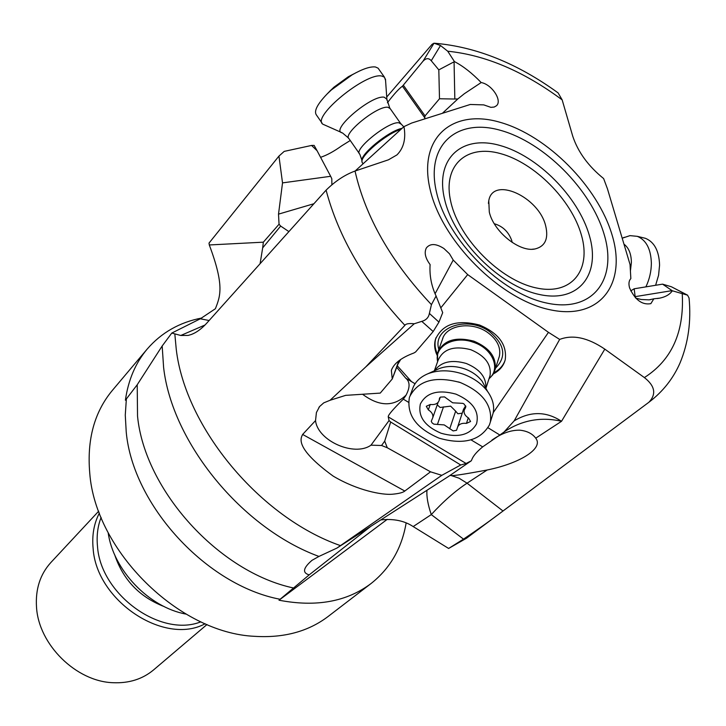 <?xml version="1.0" encoding="UTF-8"?>
<svg xmlns="http://www.w3.org/2000/svg" width="726" height="726" viewBox="0 0 726 726"><rect width="100%" height="100%" fill="white"/><g stroke="black" fill="none" stroke-linecap="round" stroke-linejoin="round"><path stroke-width="1.09" d="M380.751 519.925C393.556 518.518 404.355 520.733 413.176 526.568L448.623 548.457L463.515 539.137C478.625 528.955 491.783 519.571 503 510.995L648.908 402.249C656.531 394.182 655.024 385.96 644.379 377.574L604.812 349.133C587.86 337.626 572.814 334.396 559.664 339.423L548.457 332.345L467.698 274.6L453.215 260.062L449.485 253.782L443.931 248.528C436.017 243.455 430.155 243.264 426.353 247.956C424.038 252.575 425.291 258.111 430.101 264.563C429.393 275.481 431.38 285.962 436.081 295.999L431.435 304.639L429.384 313.423C428.649 317.507 426.117 320.157 421.779 321.364L414.228 323.769L365.759 366.92L330.076 400.271L345.649 395.361L380.243 393.102L392.249 378.981L398.873 360.786M449.902 475.494L451 475.466C452.026 476.129 464.095 474.305 487.2 469.985C519.135 463.56 542.83 449.058 536.287 438.994L535.743 438.177C532.376 433.649 527.112 430.99 519.943 430.191C510.995 429.964 501.648 433.277 491.919 440.128M370.877 526.268L309.194 574.874C302.179 572.878 303.105 568.041 311.971 560.345L318.95 556.434C242.03 528.356 172.035 442.533 163.613 367.501L162.17 345.993L171.781 333.071L180.783 335.476L188.134 335.43L191.31 334.495C196.483 332.581 201.665 328.76 206.865 323.034L326.092 190.158C335.23 181.137 344.877 174.766 355.023 171.046L388.464 159.811L396.931 154.919C403.747 148.095 406.088 138.657 403.965 126.614L411.751 123.012L470.276 104.471L483.77 104.889L490.921 107.357L494.243 107.031L496.357 105.824C502.673 100.823 491.901 84.37 481.184 82.546C472.018 73.072 463.106 66.093 454.458 61.61L447.724 51.21L440.51 45.52L434.012 43.188L432.07 44.34L386.722 97.021M556.842 91.993L558.103 92.901L562.151 99.861L572.732 136.17C577.978 151.997 588.278 166.127 603.633 178.569L607.481 188.905L630.041 264.5L630.849 278.602C628.861 280.663 628.444 283.775 629.596 287.932C635.096 299.965 642.183 305.201 650.85 303.649L653.817 298.813L659.734 298.141C665.56 296.943 669.762 294.493 672.349 290.79L687.286 295.092L672.058 287.106M355.141 171.009L403.965 126.614M365.759 366.92L404.899 325.339C405.761 323.76 408.874 323.242 414.228 323.769M436.081 295.999L442.706 312.643L438.949 322.117L433.177 331.528L415.617 351.956L413.938 352.981C401.333 357.646 393.81 363.454 391.368 370.405L392.176 378.319M435.074 293.767L453.215 260.062M467.698 274.6L440.8 307.86M397.902 364.171L400.688 359.47M415.045 383.755L411.497 381.613L397.276 365.804M548.457 332.345L493.208 412.695M493.371 373.899C499.67 370.569 503.626 365.85 505.232 359.724C507.147 344.687 498.608 333.134 479.596 325.057C457.208 319.259 442.506 323.996 435.482 339.26C433.985 344.46 434.529 349.796 437.097 355.268M504.089 431.997L505.232 431.162C522.747 419.973 541.514 416.688 561.525 421.289C546.233 411.215 530.452 411.07 514.18 420.853L504.071 432.006L499.842 435.01L488.017 427.759M514.18 420.853L559.664 339.423M330.076 400.271L323.732 402.866L319.576 406.551L316.418 412.522L315.538 420.581L302.633 434.438C301.108 437.787 293.622 447.325 333.189 476.111C357.791 490.776 382.411 495.041 392.013 494.261C398.746 493.662 403.012 492.591 404.799 491.039L430.527 471.818L387.276 447.751L384.707 441.136L390.688 422.024L460.72 464.985L466.119 463.478L471.319 460.765L472.181 458.75C473.688 455.383 477.182 451.427 482.681 446.871L471.011 439.856M499.842 435.01L482.681 446.871M460.429 468.252L450.991 474.75M426.97 490.259C426.443 496.511 427.886 504.624 431.28 514.598C443.25 501.521 455.175 491.048 467.054 483.18L503 510.995M448.623 548.457L466.491 538.229L648.908 402.249M387.248 519.353L278.993 600.202L309.194 574.874M653.817 298.813L649.071 299.856L641.267 299.502L635.785 298.141M635.377 297.714L635.15 296.644L672.104 290.627L662.557 284.147L671.024 286.652M630.722 290.881L634.17 288.785L635.15 296.644M687.522 295.128L689.056 298.014L689.273 300.546M662.557 284.147L634.17 288.785M311.563 145.445L317.071 150.709L314.131 145.4L311.563 145.445L284.202 151.389L278.947 156.09L209.015 243.092L209.297 244.961C224.624 285.89 220.332 296.063 215.377 308.75L200.303 318.796L171.781 333.071M350.259 140.499L341.701 145.826C333.896 151.425 326.854 155.255 320.583 157.315M454.458 61.61L438.813 69.868L431.253 60.739C428.866 57.889 426.144 58.016 423.076 61.12L402.458 86.194C398.946 88.654 393.928 94.171 387.403 102.756M481.184 82.546L464.368 93.699L457.852 98.936L454.83 99.026L454.068 61.81M442.379 113.31L457.852 98.936M260.089 263.71L262.676 247.875L280.663 226.076L288.903 231.603M430.527 471.818L441.807 475.33L336.928 548.076L448.759 476.283L471.319 460.765M411.497 381.613L405.698 378.137L396.714 367.292M405.698 378.137C410.19 381.776 410.181 387.684 405.68 395.833L403.311 399.155C392.857 409.446 387.838 415.354 388.265 416.887L389.045 420.581L370.986 445.174C354.315 457.062 317.616 440.791 315.538 420.581M406.152 395.053C393.755 406.95 379.226 406.687 362.564 394.254M390.688 422.024L389.045 420.581M441.807 475.33L460.72 464.985M318.95 556.434L336.928 548.076M162.17 345.993L137.214 384.762L125.389 400.207C128.275 379.97 135.544 362.927 147.196 349.061C161.435 332.617 179.631 322.262 201.81 318.006M147.196 349.061L112.276 390.506C94.371 412.078 86.857 439.62 89.752 473.134C95.378 550.762 178.696 633.008 254.545 636.321C283.766 638.163 308.305 631.538 328.152 616.456L371.149 583.459C346.837 601.763 316.119 607.344 278.993 600.202M406.143 522.974C401.832 548.184 390.171 568.34 371.149 583.459M108.165 532.666C113.22 569.992 148.894 607.335 185.956 614.087M98.691 511.186L50.884 562.496C40.13 574.339 35.338 589.249 36.518 607.217C38.66 644.634 76.157 681.569 113.047 682.712C129.001 683.402 142.496 679.146 153.549 669.944L206.983 624.523M278.947 156.09L282.523 182.888L278.512 214.134L279.047 224.234L263.347 242.175L209.297 244.961M317.071 150.709L330.657 176.291L282.523 182.888M331.882 184.676L331.8 178.723L330.657 176.291M424.601 118.946L425.046 115.897L439.493 98.763L454.83 99.026M438.813 69.868L439.493 98.763M279.047 224.234L280.663 226.076M263.347 242.175L262.676 247.875M370.986 445.174L381.567 445.492L387.276 447.751M384.707 441.136L381.567 445.492M512.166 242.43L511.821 240.769C508.681 231.93 502.837 226.249 494.297 223.735M498.726 358.326L499.37 356.303C501.04 347.645 497.292 339.822 488.108 332.835C472.1 320.81 445.828 324.93 442.361 339.596M495.577 368.146C506.739 356.765 504.824 344.659 489.823 331.836C467.453 314.812 431.897 327.671 438.84 349.378M437.333 353.907C434.892 348.534 434.402 343.298 435.863 338.207L436.036 337.672M505.042 360.45C503.154 365.641 499.479 369.715 494.016 372.665M489.297 212.065C493.635 231.594 519.435 252.394 534.908 248.991C545.072 246.495 548.674 238.854 545.725 226.058C539.073 196.873 492.782 175.737 488.779 200.712L489.297 212.065M622.99 237.937L629.986 235.632L637.301 236.34C646.222 240.052 650.904 249 651.367 263.184C651.304 271.379 649.48 279.274 645.895 286.87M655.614 285.282L658.573 275.281L659.58 265.099C659.099 250.96 654.389 242.039 645.441 238.319L642.555 237.62M400.97 129.346C386.432 133.52 359.515 156.38 362.065 162.216L363.045 163.822M341.356 132.422L322.789 124.173C311.499 116.832 366.14 72.01 381.849 76.067L384.471 77.21L385.56 80.359M378.881 69.288L378.101 68.171L375.451 66.983C370.305 66.338 362.537 68.952 352.146 74.832L331.392 89.924L326.99 94.099C317.09 104.444 313.605 111.468 316.545 115.171L322.063 123.121M354.088 73.743L348.38 76.693L333.887 87.229L329.577 91.431M437.542 361.857L437.615 352.782C443.359 340.24 455.465 336.374 473.942 341.184C489.633 347.863 496.675 357.364 495.078 369.697L492.854 374.725L488.952 378.908M460.23 382.511C482.336 391.913 492.391 405.026 490.404 421.86L489.388 425.009C480.104 440.691 463.333 445.074 439.067 438.159C416.506 428.558 406.605 415.054 409.364 397.657L409.645 396.795C418.004 380.451 434.856 375.687 460.23 382.511L458.496 381.93M492.174 416.225L493.063 413.384C494.66 406.161 492.827 398.846 487.573 391.45C481.746 383.718 473.588 377.937 463.079 374.108C450.247 369.852 438.513 369.743 427.877 373.763C419.791 377.175 414.637 382.375 412.413 389.363L410.217 395.325M441.063 433.231C424.719 426.18 417.822 416.443 420.354 404.019C426.334 392.603 438.186 389.308 455.937 394.127C472.744 401.496 479.605 411.424 476.519 423.893C470.085 434.983 458.269 438.096 441.063 433.231M444.53 396.904L440.51 397.095L439.511 398.157L439.139 400.489C437.905 403.656 434.956 404.981 430.309 404.482L426.298 406.27L428.34 409.881C431.87 412.123 433.349 414.718 432.778 417.677L431.262 421.298L432.115 422.922L433.876 424.156L444.23 424.91L453.16 430.926L456.527 430.282L457.516 427.396C458.705 424.211 461.691 422.877 466.455 423.385L470.584 421.507L468.579 418.022C465.112 415.844 463.651 413.285 464.177 410.335L465.865 406.714L463.996 403.946L462.789 403.357L452.634 402.803L444.53 396.904M465.656 405.852L463.551 409.201L457.698 426.834M449.703 428.866L455.656 411.161L457.861 413.747L462.226 413.194M455.656 411.161L450.619 406.133L440.128 407.467L437.243 404.863M451.109 546.968L468.932 536.441M535.743 438.177L561.525 421.289L604.812 349.133M487.2 469.985L467.054 483.18L459.077 478.207L451 475.466M431.435 304.639C390.969 261.669 365.496 217.138 355.023 171.046M682.258 294.03C684.282 332.281 671.659 360.132 644.379 377.574M447.724 51.21C485.54 55.076 523.682 71.293 562.151 99.861M612.072 234.961C597.779 186.509 547.304 135.653 500.078 122.304C452.734 108.256 417.804 137.423 430.082 189.277C441.608 240.968 500.341 299.774 550.235 309.802C600.311 320.602 627.019 283.503 612.072 234.961M404.899 325.339C364.761 282.105 338.488 237.039 326.092 190.158M429.384 313.423L438.949 322.117M463.515 539.137L431.28 514.598L413.176 526.568M434.012 43.188L423.076 61.12M440.51 45.52L431.253 60.739M180.783 335.476L205.004 325.012M174.83 334.014L176.264 349.415C185.357 427.65 260.162 517.711 340.458 545.616M421.779 321.364L433.177 331.528M408.52 402.286L403.311 399.155M388.265 416.887L466.119 463.478M137.214 384.762L137.532 416.089C144.601 490.186 218.962 572.279 293.685 588.024M280.136 599.268C206.638 585.51 132.858 505.205 126.233 432.07L125.271 415.1L126.36 399.082M164.248 606.609C139.583 597.071 123.048 579.765 114.644 554.691M101.114 517.438C97.665 526.277 96.467 535.942 97.502 546.442C100.633 594.594 160.736 637.855 200.848 621.828M205.14 623.743C164.512 645.922 96.304 600.865 93.119 548.402C91.875 535.216 93.963 523.437 99.389 513.055M424.51 117.412L402.458 86.194M403.384 85.241L425.046 115.897M313.913 203.734L278.512 214.134M200.303 318.796L209.124 320.511M404.799 491.039L302.633 434.438M581.354 234.897C571.462 199.904 534.681 162.851 500.586 153.622C466.401 143.884 442.034 165.582 450.919 202.318L450.973 202.563C459.449 239.208 500.432 280.327 535.897 287.859C571.507 295.936 591.681 270.181 581.417 235.124L581.354 234.897M589.34 235.46L589.412 235.714C600.901 274.519 578.785 303.314 539.191 294.447C499.751 286.189 453.968 240.27 444.639 199.487L444.575 199.223C434.792 158.35 462.072 134.546 499.924 145.454C537.667 155.809 578.268 196.719 589.34 235.46M436.644 192.844C447.579 240.324 501.312 293.903 547.05 303.123C592.97 313.051 617.79 279.156 604.15 234.398L604.032 234.008C590.801 189.304 544.073 142.414 500.559 130.353C456.944 117.657 425.164 144.864 436.544 192.426L436.644 192.844M623.97 244.154C628.761 247.757 631.239 253.837 631.393 262.413L630.413 270.98M402.068 128.339C388.846 130.716 359.279 154.992 361.993 161.09L362.011 161.372M361.929 160.255L359.769 154.157C352.836 149.883 388.873 120.897 398.91 122.803L401.079 124.101M390.234 108.664L388.011 107.303C377.819 105.143 341.946 134.228 349.043 138.757L359.325 153.531M348.589 138.094L342.436 132.894C329.15 131.025 371.594 94.561 384.254 97.211L386.876 99.235L386.94 100.179M437.651 361.548C433.885 346.411 453.931 335.122 473.198 342.2L473.543 342.318C492.655 348.498 501.103 368.944 489.061 378.6M489.469 377.302L490.059 375.496C491.502 364.379 485.131 355.804 470.938 349.769L470.63 349.669C454.059 345.458 443.223 348.97 438.141 360.187L434.339 370.823M434.584 370.705C441.09 361.73 451.654 359.325 466.292 363.481C479.986 369.207 486.502 377.447 485.839 388.192M485.558 387.666L482.191 381.341C477.989 375.759 472.109 371.585 464.549 368.835C455.32 365.777 446.862 365.704 439.157 368.626L437.161 369.534M439.312 399.118L439.811 397.685M465.293 408.293L465.856 406.578M466.455 423.385L468.27 417.84M437.406 424.51L443.486 406.859M428.34 409.881L430.246 404.473M671.532 286.834L687.658 295.201M649.38 401.895C663.11 391.378 673.356 378.328 680.108 362.773C688.312 342.89 691.297 321.309 689.056 298.014M649.607 299.784L650.614 299.62M657.375 298.531L659.734 298.141M434.81 43.261C476.32 46.836 517.411 63.389 558.103 92.901M191.401 334.459L193.797 333.425M399.327 360.441L392.221 379.045M392.004 368.744L391.368 370.405M319.376 406.805L318.914 407.431M435.863 338.207L435.482 339.26M532.222 249.245L534.908 248.991M488.407 203.389L488.779 200.712M622.227 238.319L624.269 237.302M645.441 238.319L637.301 236.34M385.47 79.034L386.876 99.235L389.753 107.992L400.625 123.447L403.756 126.805M378.101 68.171L384.471 77.21M330.811 90.151L326.99 94.099M348.38 76.693L352.146 74.832M438.25 351.03L442.996 337.844M495.078 369.697L499.37 356.303M485.912 388.337L489.533 377.112M427.877 373.763L437.261 369.489M485.422 387.421L487.573 391.45M490.404 421.86L493.063 413.384M440.265 397.249L439.139 400.489M465.665 405.825L464.368 409.745M438.114 402.367L432.778 417.677"/></g></svg>
